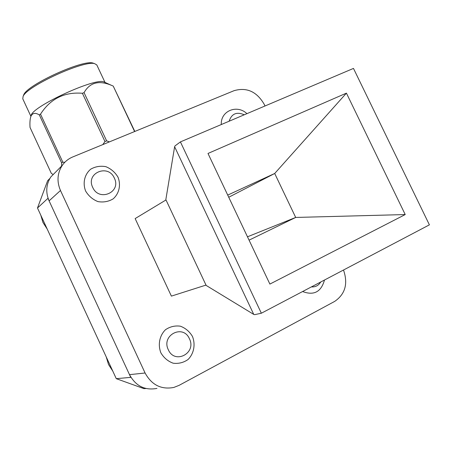 <?xml version="1.0" encoding="UTF-8"?>
<svg xmlns="http://www.w3.org/2000/svg" width="452" height="452" viewBox="0 0 452 452"><rect width="100%" height="100%" fill="white"/><g stroke="black" fill="none" stroke-linecap="round" stroke-linejoin="round"><path stroke-width="0.68" d="M156.963 388.404C144.9 390.652 135.747 386.07 129.498 374.657L145.086 372.996C151.657 384.991 161.24 389.805 173.828 387.443L179.037 385.381L334.683 301.399C345.255 294.145 348.198 283.686 343.509 270.013M265.008 105.983L264.166 104.22C256.747 91.581 246.724 87.061 234.108 90.666L72.744 156.951C68.427 158.754 64.93 161.573 62.246 165.415C57.28 173.195 56.686 181.551 60.478 190.495L49.099 200.863L129.498 374.657M49.099 200.863C45.499 192.337 46.081 184.354 50.85 176.913L56.511 171.201M247.481 236.797L295.693 217.446L274.703 173.478L228.74 197.247M249.069 240.153L295.693 217.446L405.218 214.559L269.884 284.082L207.993 153.46L346.424 93.135L405.218 214.559M346.424 93.135L274.703 173.478L227.723 195.094M60.478 190.495L145.086 372.996M174.619 146.736L165.76 200.095L135.148 218.576L171.387 296.116L205.733 285.167L253.747 314.411L174.619 146.736L175.003 145.911L180.416 141.9L261.352 313.225L429.4 224.847L353.475 68.416L180.416 141.9M165.924 199.778L206.084 285.257M253.747 314.411L254.651 314.665L261.352 313.225M64.8 162.302L62.834 162.178L61.63 162.895L61.613 166.053M52.867 174.325L51.347 173.404L30.047 127.458C29.719 122.831 29.996 119.142 30.877 116.379C32.487 112.943 35.312 112.458 39.347 114.927L61.63 162.895M109.429 141.883L106.621 140.86L104.971 141.538L102.79 144.612M134.826 131.447L113.237 86.089L134.6 131.543M106.621 140.86L84.061 92.637L82.4 93.276L104.971 141.538M62.834 162.178L40.522 114.147L39.347 114.927M104.723 82.281L103.836 81.88C95.276 77.591 33.307 105.983 31.222 115.192L30.996 115.972M40.522 114.147C50.398 98.768 64.353 91.812 82.4 93.276M84.061 92.637C89.778 82.524 98.886 80.077 111.384 85.298L113.237 86.089M49.878 178.444L47.635 180.704L37.488 208.016L116.277 378.669L143.922 388.635L145.996 388.517M116.277 378.669L130.933 377.347M37.488 208.016L47.929 198.338L130.701 377.262M105.011 82.411L96.801 64.93L94.643 63.653C84.128 59.986 26.967 86.095 23.108 96.378L22.769 98.807L30.894 116.328M94.231 63.512L92.937 63.06C82.693 59.506 27.538 84.688 23.77 94.694L23.34 95.79M117.989 177.156C121.079 185.004 119.198 193.552 113.153 198.863C108.52 201.626 103.451 202.536 97.937 201.598C92.666 199.49 88.564 195.97 85.62 191.032C82.507 183.049 84.53 174.421 90.677 169.201C95.349 166.517 100.412 165.675 105.864 166.675C111.051 168.799 115.09 172.291 117.989 177.156M92.705 187.377C99.005 202.117 121.633 192.207 114.345 178.105C108.226 163.528 85.479 173.048 92.705 187.377M40.759 215.107L42.968 222.491L47.183 229.017M221.299 124.537C220.44 110.966 237.017 104.118 246.933 113.655M244.261 114.791C236.69 111.52 231.65 113.661 229.147 121.209M192.467 336.457C195.637 344.497 193.942 353.554 188.094 359.47C183.591 362.628 178.619 363.877 173.184 363.21C167.969 361.317 163.873 357.871 160.895 352.865C157.697 344.684 159.533 335.537 165.488 329.711C170.037 326.632 174.997 325.457 180.371 326.191C185.501 328.112 189.535 331.531 192.467 336.457M168.313 349.741C174.766 364.809 196.823 353.102 189.416 338.763C183.15 323.852 160.963 335.158 168.313 349.741M106.231 356.916L108.514 364.493L112.768 371.075M324.485 280.02C321.146 291.952 313.857 295.789 302.608 291.529M311.417 286.896C315.439 287.173 318.536 285.545 320.705 282.008M62.246 165.415L50.85 176.913M31.222 115.192L30.877 116.379M103.836 81.88L111.384 85.298M23.77 94.694L23.108 96.378M92.937 63.06L94.643 63.653"/></g></svg>
